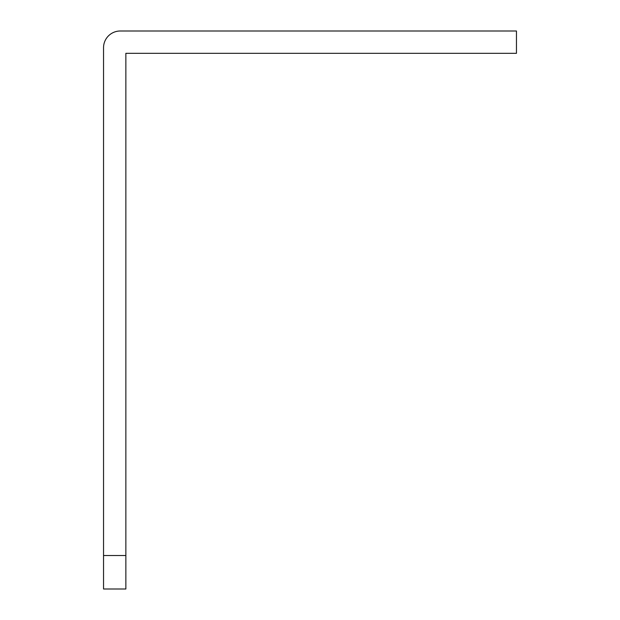 <?xml version="1.0" encoding="UTF-8"?>
<svg xmlns="http://www.w3.org/2000/svg" width="620" height="620" viewBox="0 0 620 620"><rect width="100%" height="100%" fill="white"/><g stroke="black" fill="none" stroke-linecap="round" stroke-linejoin="round"><path stroke-width="0.93" d="M516.46 31L120.28 31A16.74 16.74 0 0 0 103.54 47.74L103.54 555.52L125.86 555.52L125.86 53.32L516.46 53.32L516.46 31M103.54 555.52L103.54 589L125.86 589L125.86 555.52"/></g></svg>
